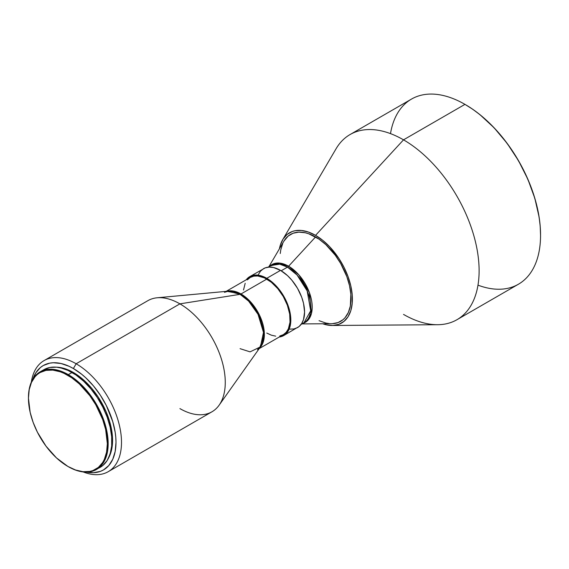 <?xml version="1.0" encoding="UTF-8"?>
<svg xmlns="http://www.w3.org/2000/svg" width="569" height="569" viewBox="0 0 569 569"><rect width="100%" height="100%" fill="white"/><g stroke="black" fill="none" stroke-linecap="round" stroke-linejoin="round"><path stroke-width="0.85" d="M540.55 235.061A106.318 61.381 -120 0 0 540.55 234.819A106.318 61.381 -120 0 0 465.371 104.611A106.318 61.381 -120 0 0 465.371 104.604L464.958 104.369A106.901 61.722 60 0 1 540.55 235.296A106.901 61.722 60 0 1 477.981 285.154M456.971 319.707L518.409 284.237A106.901 61.722 -120 0 0 534.796 198.574A106.901 61.722 -120 0 0 464.958 104.369L403.521 139.839A106.901 61.722 60 0 1 473.358 234.044A106.901 61.722 60 0 1 456.971 319.707A106.901 61.722 60 0 1 403.521 314.408M332.204 325.475L437.668 324.714A106.901 61.722 -120 0 0 477.05 249.307A106.901 61.722 -120 0 0 403.521 139.839L315.56 235.36A52.106 30.086 60 0 1 351.4 288.725A52.106 30.086 60 0 1 332.204 325.475A52.106 30.086 60 0 1 322.687 323.768L326.257 324.799L332.929 325.461L338.939 324.294L344.046 321.343L348.057 316.727L350.824 310.617L352.232 303.249L352.232 294.913L350.824 285.915L348.057 276.612L344.046 267.359L338.939 258.518L329.664 246.74L322.751 240.331L315.56 235.36L403.521 139.839A106.901 61.722 -120 0 0 336.08 148.758L282.686 239.713A52.106 30.086 60 0 1 315.56 235.36L308.37 232.031L301.463 230.459L295.091 230.715L292.189 231.526L287.082 234.471L283.063 239.094L280.304 245.203L279.407 248.809A52.106 30.086 60 0 1 282.686 239.713M301.954 323.917L331.585 323.704A50.164 28.962 -120 0 0 350.063 288.319A50.164 28.962 -120 0 0 315.56 236.946L288.604 266.221A33.372 19.268 60 0 1 310.987 297.765A33.372 19.268 60 0 1 302.786 323.441L308.021 320.169L311.478 313.363L309.415 292.651L298.938 274.941L288.604 266.221A3.891 2.248 -60 0 1 287.494 267.131L279.706 264.18L270.972 265.495L268.027 267.195M270.972 265.495A33.045 19.076 -120 0 1 287.494 267.131L281.193 270.773L287.494 267.131L297.089 275.047L307.168 290.915L310.688 310.766L304.017 322.73A33.045 19.076 -120 0 0 309.081 296.25A33.045 19.076 -120 0 0 287.494 267.131A3.891 2.248 120 0 0 288.604 266.221A33.372 19.268 60 0 0 269.742 266.207L279.535 263.084L288.604 266.221L315.56 236.946A50.164 28.962 -120 0 0 283.917 241.135L268.917 266.683M289.721 329.117L293.874 328.953L297.523 327.602A34.012 19.638 -120 0 0 302.736 300.347A34.012 19.638 -120 0 0 280.517 270.367L266.769 278.305A34.012 19.638 60 0 1 288.988 308.277A34.012 19.638 60 0 1 283.775 335.532A34.012 19.638 60 0 1 279.258 337.026L282.032 336.357L285.361 334.43L288.988 329.536L290.709 322.623L290.709 317.175L289.785 311.307L286.769 302.196L282.032 293.419L278.106 288.127L273.753 283.533L266.769 278.305L280.517 270.367A34.012 19.638 -120 0 0 263.504 268.682L260.517 271.164L258.29 274.685M279.749 336.002L283.291 334.693A33.045 19.076 -120 0 0 288.355 308.213A33.045 19.076 -120 0 0 266.769 279.102L241 293.974A33.045 19.076 60 0 1 261.925 321.03A33.045 19.076 60 0 1 259.62 348L264.365 334.558L259.727 315.631L250.011 301.264L241 293.974A3.891 2.248 -60 0 1 240.068 294.329L228.254 291.179L224.485 292.338M240.068 348.669L250.083 351.862L260.417 346.884A33.272 19.211 -120 0 0 260.453 319.714A33.272 19.211 -120 0 0 240.068 294.329A3.891 2.248 120 0 0 241 293.974A33.045 19.076 60 0 0 226.889 291.307L241 293.974L266.769 279.102A33.045 19.076 -120 0 0 250.246 277.459L247.344 279.87M108.21 471.687A64.141 37.035 60 0 1 83.209 471.95A64.141 37.035 -120 0 0 121.361 438.151A64.141 37.035 -120 0 0 76.139 363.762L179.911 303.853L76.139 363.762A64.141 37.035 60 0 1 118.046 420.285A64.141 37.035 60 0 1 108.21 471.687L211.981 411.778A64.141 37.035 -120 0 0 221.81 360.376A64.141 37.035 -120 0 0 179.911 303.853L240.068 294.329L179.911 303.853A64.141 37.035 60 0 1 219.214 352.787A64.141 37.035 60 0 1 219.136 405.164A64.141 37.035 60 0 1 179.911 408.599M76.139 363.762L73.394 368.527A60.257 34.787 60 0 1 115.479 434.332A60.257 34.787 60 0 1 86.545 472.114L93.48 472.711L100.421 471.36L103.522 469.909L108.821 465.506L112.754 459.275L115.18 451.445L115.998 442.319L115.792 437.383L115.18 432.248L112.754 421.622L106.325 405.526L100.421 395.299L93.48 385.931L85.763 377.788L81.701 374.267L73.394 368.527L76.139 363.762A64.141 37.035 -120 0 0 31.338 382.112A64.141 37.035 60 0 1 44.069 360.59A64.141 37.035 60 0 1 76.139 363.762M73.394 372.496L72.697 372.894L73.394 372.496A55.392 31.985 -120 0 0 56.459 367.161L65.748 368.954L73.394 372.496A55.392 31.985 -120 0 1 108.715 457.675L111.808 448.728L112.378 444.659L112.378 435.797L109.582 421.309L105.962 411.401L98.245 397.105L91.858 388.492L84.767 381.002L73.394 372.496M98.288 468.294A56.367 32.547 -120 0 0 100.201 467.334A56.367 32.547 -120 0 0 108.843 422.162A56.367 32.547 -120 0 0 72.021 372.496L68.308 374.637A56.367 32.547 60 0 1 105.13 424.31A56.367 32.547 60 0 1 96.488 469.475A56.367 32.547 60 0 1 68.308 466.68A56.367 32.547 -120 0 0 108.167 443.671A56.367 32.547 -120 0 0 68.308 374.637L67.896 375.348A55.783 32.205 60 0 1 107.342 443.671A55.783 32.205 60 0 1 67.896 466.445L56.445 457.874L45.982 446.117L37.405 432.191L33.109 422.283L30.15 412.326L28.45 398.122L29.211 389.673L31.451 382.425L35.1 376.657L37.405 374.395L40.001 372.588L45.982 370.376L52.803 370.099L60.2 371.785L64.027 373.335L71.758 377.802L79.347 383.919L89.81 395.675L95.784 404.794L102.683 419.509L105.642 429.467L107.342 443.671L106.581 452.12L104.34 459.368L102.683 462.455L98.387 467.398L92.918 470.556L89.81 471.424L82.989 471.694L75.592 470.015L67.896 466.445A55.783 32.205 60 0 1 28.45 398.122A55.783 32.205 60 0 1 67.896 375.348L68.308 374.637A56.367 32.547 -120 0 0 28.45 397.646A56.367 32.547 -120 0 0 28.45 397.887A56.367 32.547 60 0 1 40.122 371.841A56.367 32.547 60 0 1 68.308 374.637L72.021 372.496A56.367 32.547 -120 0 0 43.834 369.701L40.122 371.841M96.488 469.475L102.825 465.499L107.171 460.506L110.158 453.898L111.68 445.925L111.68 436.907L110.158 427.177L107.171 417.113L102.825 407.105L97.306 397.539L90.805 388.776L83.586 381.152L75.926 374.971L68.109 370.462L60.449 367.794L56.765 367.19L49.873 367.467L43.834 369.701M32.867 379.139L35.819 372.837L40.456 367.496L43.265 365.54L49.723 363.15L53.308 362.738L61.025 363.506L69.219 366.351L73.394 368.527A60.257 34.787 60 0 0 32.867 379.139M219.136 405.164L260.417 346.884L263.483 332.41L258.049 314.365L248.632 301.136L240.068 294.329A33.272 19.211 -120 0 0 228.254 291.179L157.136 297.786A64.141 37.035 60 0 1 179.911 303.853A64.141 37.035 -120 0 0 147.84 300.681L44.069 360.59M246.213 279.792L249.763 276.619L255.431 275.04L259.791 275.467L266.769 278.305A34.012 19.638 60 0 0 249.763 276.619A34.012 19.638 60 0 0 246.213 279.792M259.194 348.605L283.291 334.693L286.2 332.282L288.355 328.868L290.019 322.146L289.685 314.045L287.373 305.254L283.291 296.541L277.786 288.647L271.328 282.245L264.478 277.907L257.828 275.993L253.788 276.15L250.246 277.459L226.156 291.371M245.182 283.291L243.518 290.012M266.769 333.057L271.328 335.169L275.709 336.165M283.775 335.532L299.109 326.499L301.726 323.484L303.533 319.494L304.564 312.032L303.533 303.369L301.726 297.295L297.523 288.327L291.854 280.197L287.494 275.595L280.517 270.367L273.533 267.537L269.18 267.103L265.254 267.864L249.763 276.619M332.282 323.69L338.064 322.566L342.979 319.728L345.056 317.694L348.335 312.502L350.355 305.987L350.86 294.273L349.508 285.617L346.848 276.662L340.646 263.426L335.269 255.232L325.859 244.656L319.038 239.151L308.64 233.738L305.261 232.764L298.839 232.131L293.056 233.254L288.142 236.092L283.903 241.156M282.786 243.312L280.773 249.834L280.261 253.511M319.038 320.681L325.859 323.05L329.138 323.59M390.498 133.623A106.901 61.722 60 0 1 464.958 104.369A106.901 61.722 -120 0 0 411.508 99.077L350.07 134.547A106.901 61.722 60 0 1 403.521 139.839L464.958 104.369L465.371 104.604A106.318 61.381 -120 0 0 465.165 104.49L472.739 109.276L480.037 114.746L494.141 127.826L507.135 143.352L518.53 160.721L527.883 179.278L534.824 198.297L539.106 217.052L540.187 226.106L540.55 235.296M464.958 104.369L465.371 104.611M304.017 322.73L301.072 324.43M28.45 397.646L28.45 398.122M260.417 346.884L257.522 349.572"/></g></svg>
